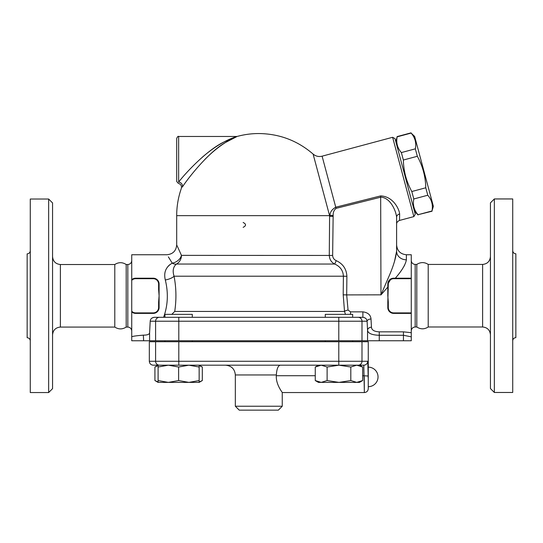 <?xml version="1.0" encoding="UTF-8"?>
<svg xmlns="http://www.w3.org/2000/svg" width="543" height="543" viewBox="0 0 543 543"><rect width="100%" height="100%" fill="white"/><g stroke="black" fill="none" stroke-linecap="round" stroke-linejoin="round"><path stroke-width="0.81" d="M131.732 260.606C131.481 262.961 130.177 264.265 127.822 264.516L127.822 327.069L126.193 327.069C122.392 329.499 118.591 329.499 114.79 327.069L60.382 327.069L60.382 264.516C55.664 264.02 53.058 261.414 52.562 256.696M52.562 388.645L52.562 202.939L48.653 199.03L48.653 392.555L52.562 388.645M114.79 327.069L114.79 264.516L60.382 264.516M48.653 199.03L30.279 199.03L30.279 392.555L48.653 392.555M30.279 250.73C30.089 252.631 29.044 253.669 27.15 253.859L27.15 337.719C29.037 337.922 30.075 338.961 30.279 340.848M494.347 392.474L512.721 392.474L512.721 198.948L494.347 198.948L490.438 202.858L490.438 388.564L494.347 392.474L494.347 198.948M132.716 312.598L131.732 311.892L131.732 280.371L131.732 340.753L411.268 340.753L411.268 254.742L406.381 254.742C400.449 254.158 397.191 250.9 396.607 244.968L396.607 251.239C395.84 258.332 393.023 267.319 388.15 278.199L380.969 294.903L387.811 287.071M168.344 256.859L172.233 263.138C165.825 266.912 163.518 272.525 165.316 279.978C168.479 292.976 167.909 305.417 163.592 317.295L154.287 317.295C151.721 317.709 150.357 319.012 150.214 321.205L149.583 332.968C149.237 334.393 147.255 335.119 143.637 335.133C136.422 335.696 132.458 336.266 131.732 336.843M282.251 406.239L235.336 406.239L239.246 410.148L278.342 410.148L282.251 406.239L282.251 392.555L364.353 392.555C366.729 392.324 368.032 391.021 368.263 388.645L368.263 341.73L149.325 341.73L149.325 361.278C149.556 363.654 150.859 364.957 153.235 365.188L356.737 365.188L350.812 367.02L338.968 365.188L327.117 367.02L321.191 365.188L315.266 367.02L315.266 380.555L321.191 382.387L327.117 380.555L338.968 382.387L350.812 380.555L356.737 382.387L318.442 382.387L315.266 380.555M368.147 377.69L368.147 376.014C368.269 392.243 368.269 392.243 368.147 376.014L367.808 361.475M482.618 264.434L428.21 264.434L428.21 326.988L482.618 326.988L482.618 264.434C487.336 263.939 489.942 261.332 490.438 256.615M512.721 340.773C512.911 338.88 513.956 337.834 515.85 337.644L515.85 253.785C513.963 253.588 512.925 252.543 512.721 250.656M126.193 327.069L126.193 264.516L127.822 264.516M428.21 326.988C424.409 329.425 420.608 329.425 416.807 326.988L416.807 264.434L415.178 264.434C412.823 264.19 411.519 262.887 411.268 260.525M177.154 245.904L176.692 244.968C176.115 250.9 172.857 254.158 166.918 254.742L131.732 254.742L131.732 280.371A5.376 5.376 0 0 1 135.641 278.688L135.641 278.199L154.015 278.254M135.309 278.206L135.641 278.199A5.864 5.864 0 0 0 131.732 279.693A5.864 5.864 0 0 1 135.641 278.199L153.235 278.199L153.235 278.688A5.376 5.376 0 0 1 158.61 284.064L158.61 289.473L159.099 289.473L159.099 307.521C158.814 311.03 156.859 312.985 153.235 313.386A5.864 5.864 0 0 0 159.099 307.521L159.099 302.105L158.61 302.105L158.61 307.521A5.376 5.376 0 0 1 153.235 312.897L135.641 312.897L135.641 313.386L134.881 313.338M411.268 332.703L403.449 331.841L379.272 331.841C374.317 331.617 371.711 330.076 371.46 327.212L371.005 318.992C370.652 314.933 367.944 312.558 362.88 311.852L350.568 311.852L348.056 310.073L346.685 294.903L381.003 294.835M325.284 317.295L325.284 314.363L352.651 314.363L352.651 317.295L362.88 317.295C365.432 317.675 366.837 318.979 367.102 321.205L367.557 330.198C367.93 333.341 371.833 335.031 379.272 335.275L403.449 335.275L411.268 336.836M411.268 312.897L393.675 312.897A5.376 5.376 0 0 1 388.299 307.521L388.299 302.105L387.811 302.105L388.299 284.064A5.376 5.376 0 0 1 393.675 278.688L411.268 278.688M404.65 265.14L402.892 268.113M395.324 278.199C401.827 270.747 405.512 264.617 406.381 259.805L406.381 254.742M388.021 309.076L387.811 307.521A5.864 5.864 0 0 0 393.675 313.386L392.894 313.331M388.299 302.105L387.811 295.792L387.811 289.473L388.299 289.473M165.316 279.978A9.774 3.699 168.2 0 0 174.052 276.211C172.375 270.828 173.176 266.776 176.455 264.047A9.774 5.6 -122.1 0 1 172.233 263.138A9.774 7.48 155 0 0 181.443 255.359L177.452 246.522M169.85 259.194L168.832 257.606M168.025 266.362L169.688 264.767M174.717 311.451L171.798 314.363M192.303 317.295L192.303 314.363L164.936 314.363L164.936 317.295L164.4 317.295M348.056 310.073A3.91 1.344 170.1 0 0 344.527 311.431L174.731 311.431C176.516 299.485 176.285 287.742 174.052 276.211L343.4 276.211L343.203 294.822L344.527 311.431L345.457 314.363M362.88 311.852L362.88 317.295L154.287 317.295M154.164 313.311L155.4 312.972M156.465 312.415L157.226 311.818M153.384 278.199L153.235 278.199A5.864 5.864 0 0 1 159.099 284.064L159.099 289.473L159.099 284.064L158.61 284.064M158.889 282.503L159.099 284.064M151.945 318.049L154.097 317.302M149.583 340.753L149.59 332.859M143.352 335.133L143.637 340.753M350.568 317.295L338.784 317.295L338.784 321.205L361.991 321.205A3.91 3.869 -90 0 0 358.122 317.295M202.24 157.266C211.505 149.237 220.668 143.203 229.723 139.164L235.981 136.666L224.144 141.899C206.747 150.167 185.17 173.414 178.647 182.075A3.91 3.597 -145.2 0 1 182.292 187.125C188.516 177.473 209.116 151.592 225.718 142.381L236.673 136.693L231.8 138.947C222.963 143.406 213.969 150.255 204.806 159.499M182.292 187.125C180.982 188.971 180.982 188.971 182.292 187.125M178.647 182.075C178.192 183.785 178.192 183.785 178.647 182.075L178.647 136.476C178.172 135.981 177.52 136.632 176.692 138.431L176.692 181.437L178.308 183.358C180.873 184.158 181.878 185.869 181.308 188.502A82.102 82.102 0 0 0 176.692 215.646L329.601 215.646L329.282 255.359C329.533 259.439 331.339 262.33 334.698 264.047L336.253 260.654C334.006 259.629 332.805 257.891 332.642 255.448L333.137 216.386L329.757 216.297L329.601 215.646A9.774 3.944 165 0 1 329.927 215.327L329.757 216.297L313.101 154.069C297.496 140.623 279.394 133.782 258.794 133.544A82.102 82.102 0 0 0 237.542 136.341L236.524 136.476M415.341 148.836C416.495 142.904 415.09 137.65 411.126 133.089L414.648 136.442L433.368 206.306L431.99 210.976C433.144 205.044 431.739 199.79 427.775 195.229L425.78 187.783C425.522 176.597 422.712 166.097 417.336 156.282L415.341 148.836L401.365 152.583L403.361 160.029C403.612 171.215 406.429 181.715 411.804 191.523L413.8 198.976C412.646 204.908 414.051 210.155 418.015 214.723L432.058 211.213M395.766 141.506L397.143 136.836C395.996 142.768 397.401 148.022 401.365 152.583M397.143 136.836L411.126 133.089M418.015 214.723L431.99 210.976M413.8 198.976L427.775 195.229M411.804 191.523L425.78 187.783M403.361 160.029L417.336 156.282M413.868 216.596L415.246 214.2L395.012 138.669L392.616 137.291L413.868 216.596L399.505 220.438L399.655 214.003C399.214 209.089 393.159 196.396 380.663 195.908L335.764 207.195C332.058 209.333 330.11 212.041 329.927 215.327L333.164 215.537C333.002 212.517 333.959 210.121 336.056 208.356L322.101 156.18C318.755 156.981 315.761 156.282 313.101 154.069M325.284 341.73L325.284 340.753M199.145 365.602L202.322 367.02L199.145 365.188L199.145 367.02L188.883 365.188L178.62 367.02L168.357 365.188L158.094 367.02L158.094 365.188L154.925 367.02L154.925 380.555L158.094 381.973M168.357 365.188L178.803 365.188L178.803 361.278L149.325 361.278M158.094 382.387L158.094 380.555L168.357 382.387L158.094 382.387L154.925 380.555M178.62 380.555L188.883 382.387L168.357 382.387L178.62 380.555L178.62 367.02M199.145 380.555L199.145 382.387L188.883 382.387L199.145 380.555L199.145 367.02M362.663 367.02L356.737 365.188L363.803 365.188L359.493 365.188L362.663 367.02L362.663 380.555L356.737 382.387L359.493 382.387L362.663 380.555M158.094 367.02L158.094 380.555M327.117 367.02L327.117 380.555M350.812 367.02L350.812 380.555M361.991 341.73L361.991 361.278L367.706 361.278A3.91 3.903 90 0 1 363.803 365.188L358.122 365.188A3.91 3.869 -90 0 0 361.991 361.278L178.803 361.278L178.803 341.73M158.094 365.602L154.925 367.02M199.145 381.973L202.322 380.555L202.322 367.02M280.297 365.188C278.057 365.636 276.74 368.894 276.346 374.962L276.319 375.715C275.79 384.62 282.516 392.541 282.251 392.555C282.598 392.65 275.79 384.682 276.319 375.715L276.312 375.776M363.803 365.188L364.353 392.508L364.238 376.822M364.238 379.319L364.238 378.444M131.732 311.892A5.864 5.864 0 0 0 135.641 313.386L153.235 313.386L153.235 312.897M158.61 289.473L159.099 295.792L158.61 302.105M393.675 312.897L393.675 313.386L411.268 313.386M387.811 302.105L387.811 307.521L388.299 307.521M411.268 278.199L393.675 278.199A5.864 5.864 0 0 0 387.811 284.064L387.811 289.473M388.299 284.064L387.811 284.064L391.062 278.81M394.462 261.617L396.607 251.239L396.607 217.214A3.91 3.292 180 0 1 399.655 214.003M336.056 208.356L380.969 197.136C391.041 197.964 396.159 211.892 396.607 217.214L396.607 224.218L396.607 217.214M399.505 220.438C397.496 221.395 396.533 222.657 396.607 224.218L396.607 251.239A9.774 8.566 180 0 0 406.381 259.805M243.128 227.354C246.312 225.725 246.312 224.096 243.128 222.467M332.642 255.448L181.443 255.359A9.774 9.211 90 0 1 176.455 264.047L334.698 264.047C340.196 266.477 343.101 270.536 343.4 276.211L346.889 276.292C346.488 268.995 342.938 263.783 336.253 260.654M380.969 294.903L380.663 195.908M350.568 314.363L350.568 311.852M361.991 340.753L361.991 321.205L367.102 321.205A3.91 2.206 177.5 0 1 371.005 318.992M367.557 340.753L367.557 330.198A3.91 2.993 176.7 0 1 371.46 327.212M396.607 251.239L396.607 244.968M150.214 321.205L155.597 321.205L155.597 340.753M416.807 326.988L415.178 326.988L415.178 264.434M403.449 340.753L403.449 331.841M225.562 365.188C231.494 365.765 234.752 369.023 235.336 374.962L276.346 374.962M276.319 375.715L315.266 375.715M362.663 375.715L368.147 376.014M159.466 365.188A3.91 3.869 -90 0 1 155.597 361.278L155.597 341.73M338.784 365.188L338.784 341.73M135.641 312.897A5.376 5.376 0 0 1 131.732 311.207M159.099 307.521L158.61 307.521M135.641 278.688L153.235 278.688M393.675 278.688L393.675 278.199M333.137 216.386L333.164 215.537M343.203 294.822L346.685 294.903L346.889 276.292M379.272 340.753L379.272 331.841M178.803 317.295L178.803 321.205L155.597 321.205A3.91 3.869 -90 0 1 159.466 317.295M178.803 340.753L178.803 321.205L338.784 321.205L338.784 340.753M60.382 327.069C55.637 327.531 53.031 330.137 52.562 334.888M482.618 326.988C487.363 327.456 489.969 330.063 490.438 334.807M114.79 264.516C118.591 262.086 122.392 262.086 126.193 264.516M416.807 264.434L417.682 263.878C421.3 262.018 424.809 262.208 428.21 264.434M127.822 327.069C130.191 327.307 131.494 328.61 131.732 330.979M415.178 326.988C412.809 327.225 411.506 328.529 411.268 330.897M368.263 386.691A9.774 9.774 0 0 0 378.037 376.917A9.774 9.774 0 0 0 368.263 367.143M236.531 136.476L178.647 136.476M414.485 211.37L418.083 214.96M397.082 136.598L411.058 132.852M192.303 341.73L192.303 340.753M164.936 341.73L164.936 340.753M352.651 341.73L352.651 340.753M318.442 365.188L315.266 367.02M199.145 382.387L202.322 380.555M235.336 374.962L235.336 406.239M176.692 244.968L176.692 215.646M392.616 137.291L322.101 156.18"/></g></svg>
